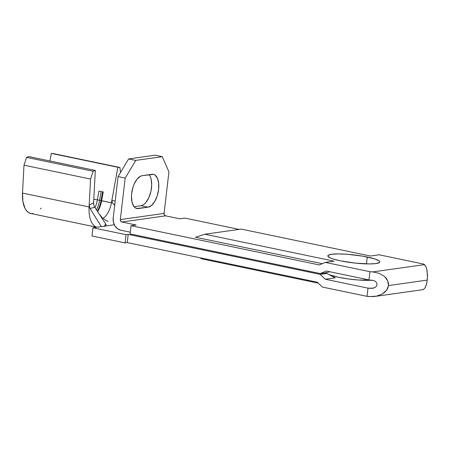 <?xml version="1.0" encoding="UTF-8"?>
<svg xmlns="http://www.w3.org/2000/svg" width="450" height="450" viewBox="0 0 450 450"><rect width="100%" height="100%" fill="white"/><g stroke="black" fill="none" stroke-linecap="round" stroke-linejoin="round"><path stroke-width="0.67" d="M94.995 207.653A17.589 8.736 101.8 0 0 97.374 199.879L99.63 200.256A19.266 9.568 -78.2 0 1 96.48 209.914A19.266 9.568 101.8 0 0 99.63 200.256L101.053 200.554A19.266 9.568 -78.2 0 1 97.358 211.247A19.266 9.568 101.8 0 0 101.053 200.554L111.431 202.809A17.589 8.736 -78.2 0 1 103.028 218.334A17.589 8.736 -78.2 0 0 111.431 202.809L111.898 200.227L111.431 202.809L101.644 200.768L103.23 191.993L101.644 200.768A17.589 8.736 -78.2 0 1 97.616 211.641A17.589 8.736 101.8 0 0 101.644 200.768L101.053 200.554L102.623 191.869L101.053 200.554L99.63 200.256L101.199 191.571L99.63 200.256L97.374 199.879L98.955 191.104L103.23 191.993L98.955 191.104L97.374 199.879A17.589 8.736 -78.2 0 1 94.995 207.653M372.353 280.192A26.179 3.999 -173.3 0 1 338.4 277.267L347.94 278.893L358.076 279.984L372.353 280.192M364.528 280.333L364.68 279.023L364.528 280.333M367.267 257.023A26.179 3.999 -173.3 0 1 379.8 261.973A26.179 3.999 -173.3 0 1 366.362 263.886A26.179 3.999 -173.3 0 1 340.335 260.82L354.96 263.076L369.197 263.931L376.043 263.559L379.507 262.479L379.777 261.72L379.052 260.859L374.754 258.941L362.666 256.151L347.591 254.301L338.4 253.912L331.554 254.284L328.095 255.364L327.825 256.123L330.244 257.923L332.848 258.902L340.335 260.82A26.179 3.999 -173.3 0 1 327.803 255.864A26.179 3.999 -173.3 0 1 341.235 253.958A26.179 3.999 -173.3 0 1 367.267 257.023L366.457 263.891L367.267 257.023M373.264 296.601L367.037 296.364L322.397 287.061L317.284 282.201L127.226 242.589L128.194 234.371L320.158 274.376L325.271 279.236L367.999 288.141L367.037 296.364L369.894 296.584L376.56 296.145L373.264 296.601M382.438 293.895L376.56 296.145L382.438 293.895L386.623 290.183L384.789 292.191L382.438 293.895M388.479 285.564L386.623 290.183L387.872 287.944L388.479 285.564L427.264 280.091L388.479 285.564L387.731 280.744L388.434 283.129L388.479 285.564M424.963 287.966L426.392 284.574L427.264 280.091L427.5 275.136L426.645 268.605M422.454 289.665L423.326 289.547L425.008 287.893L425.751 286.414L426.904 282.437L427.466 277.627L427.056 270.45L426.004 266.76L424.502 264.623L372.791 271.912L369.934 271.693L325.294 262.395L334.041 261.157L204.846 234.231L241.222 229.101L370.418 256.028L379.164 254.796L423.799 264.099L379.164 254.796L370.418 256.028L241.222 229.101L204.846 234.231L195.502 237.251L322.284 263.672L195.502 237.251L204.846 234.231L334.041 261.157L325.294 262.395L319.314 264.938L131.034 225.697L136.097 224.983L121.86 222.013A2.093 1.789 82 0 1 120.324 219.589L125.201 178.065L135.754 160.408L128.632 158.923L118.08 176.58L113.203 218.104L118.08 176.58L125.201 178.065L120.324 219.589L164.064 213.418L120.324 219.589L120.673 221.147L121.86 222.013L165.6 215.843L121.86 222.013L136.097 224.983L131.034 225.697L319.314 264.938L325.294 262.395L369.934 271.693L368.966 279.917L373.973 280.62L375.722 281.649L376.802 283.078L377.055 284.687L376.436 286.228L375.041 287.466L372.628 288.298M239.119 229.399L184.899 218.098L239.119 229.399M91.969 235.997L125.072 242.893L127.226 242.589L317.284 282.201L322.397 287.061L367.037 296.364L367.999 288.141L325.271 279.236L320.158 274.376L326.7 273.454L335.171 277.836L325.271 279.236L335.171 277.836L326.7 273.454L320.158 274.376L128.194 234.371L126.039 234.675L92.936 227.773L91.969 235.997L125.072 242.893L127.226 242.589L128.194 234.371L126.039 234.675L125.072 242.893L126.039 234.675L92.936 227.773L105.463 226.007L92.936 227.773L91.969 235.997M329.631 271.721L326.796 272.632L320.254 273.555L326.239 271.012L368.966 279.917L326.239 271.012L320.254 273.555L326.796 272.632L329.631 271.721M120.892 230.237L130.269 232.189L120.892 230.237A10.474 8.949 82 0 1 113.203 218.104L113.422 222.176L114.958 225.917L117.579 228.746L120.892 230.237M130.067 233.916L320.254 273.555L130.067 233.916L131.034 225.697L130.067 233.916M105.463 226.007L114.317 224.758L105.463 226.007L106.149 225.203M324.388 272.976L326.7 273.454L324.388 272.976M201.949 258.896L318.274 283.146L201.949 258.896L199.569 257.67L201.949 258.896M426.032 266.827L423.799 264.099L424.502 264.623L372.791 271.912L379.238 273.358L384.486 276.457L387.731 280.744L386.398 278.488L384.486 276.457L379.238 273.358L372.791 271.912L369.934 271.693L368.966 279.917L373.973 280.62L375.722 281.649L376.802 283.078L377.055 284.687L376.436 286.228L375.041 287.466L373.084 288.214L367.999 288.141L370.856 288.36L374.152 287.893L370.856 288.36L373.084 288.214M325.89 272.565L326.632 273.442A26.179 3.999 -173.3 0 1 325.969 272.751M329.113 274.702L338.4 277.267A26.179 3.999 -173.3 0 1 329.113 274.702M155.138 155.183L128.632 158.923L155.138 155.183L162.253 156.667L135.754 160.408L162.253 156.667L168.941 171.894L164.064 213.418A2.093 1.789 -98 0 0 165.6 215.843L179.837 218.812L184.899 218.098L179.837 218.812L165.6 215.843L164.413 214.982L164.064 213.418L168.941 171.894L162.253 156.667L155.138 155.183M140.934 205.701L134.061 206.674L140.934 205.701L148.056 207.186L138.358 208.553L135.495 207.956L138.358 208.553A16.751 8.319 -78.2 0 1 136.873 208.513A16.751 8.319 -78.2 0 1 131.878 191.869A16.751 8.319 -78.2 0 1 142.222 175.663L151.92 174.296A16.751 8.319 -78.2 0 1 153.405 174.341A16.751 8.319 -78.2 0 1 158.4 190.986A16.751 8.319 -78.2 0 1 148.056 207.186L151.498 205.47L154.716 201.51L157.213 195.913L158.608 189.529L158.687 183.324L157.449 178.256L155.07 175.084L153.562 174.375L142.222 175.663L140.507 176.22L137.109 179.111L134.196 183.982L133.065 186.941L131.67 193.326L131.462 196.509L132.053 202.258L133.898 206.46L135.208 207.765L136.716 208.474L148.056 207.186L140.934 205.701A16.751 8.319 101.8 0 0 150.615 192.651A16.751 8.319 101.8 0 0 149.096 174.696L149.265 174.909M150.328 176.771L151.11 179.111L151.701 184.86L150.947 191.273L148.961 197.381L146.053 202.258L144.382 203.985M128.632 158.923L135.754 160.408L125.201 178.065L118.08 176.58L128.632 158.923M114.722 205.206L112.247 202.652L111.898 200.227L117.849 167.271L51.294 153.399L49.922 160.987L51.294 153.399L119.931 167.473L120.482 172.569L119.931 167.473L53.376 153.602L119.931 167.473L117.849 167.271L111.898 200.227L115.194 201.156L111.898 200.227L112.247 202.652L114.722 205.206M94.708 207.225L90.045 208.513L89.173 205.099L90.557 179.061L93.127 171.253L95.321 170.449L93.606 202.804L93.881 205.386M94.719 207.236L105.531 223.65L94.719 207.236M93.797 207.489L90.045 208.513L101.334 226.592L90.045 208.513L89.173 205.099L89.072 206.955A25.971 12.893 101.8 0 0 96.233 227.014M104.456 226.547L105.531 223.65L106.071 224.73M114.789 204.626L113.816 204.547M96.817 227.227A25.971 12.893 -78.2 0 1 89.072 206.955L22.517 193.084L23.996 165.189L26.567 157.382L28.766 156.578L26.567 157.382L93.127 171.253L95.321 170.449L28.766 156.578L95.321 170.449L93.606 202.804L89.173 205.099L90.557 179.061L93.127 171.253L26.567 157.382L23.996 165.189L90.557 179.061L23.996 165.189L22.517 193.084L89.072 206.955L89.173 205.099L93.606 202.804L93.842 205.239L94.719 207.242M93.797 199.131L97.374 199.879L93.797 199.131M33.148 213.57L30.791 213.491L28.614 212.586L26.679 210.881L25.054 208.429L22.927 201.634L22.517 193.084A25.971 12.893 101.8 0 0 30.842 213.502L96.739 227.239M53.376 153.602L51.294 153.399L53.376 153.602M41.147 208.142L40.483 208.935M104.631 226.125L105.531 223.65M374.996 296.421L422.904 289.665M108.146 221.321C107.398 221.197 103.196 218.976 101.801 217.221L99.129 213.936"/></g></svg>
